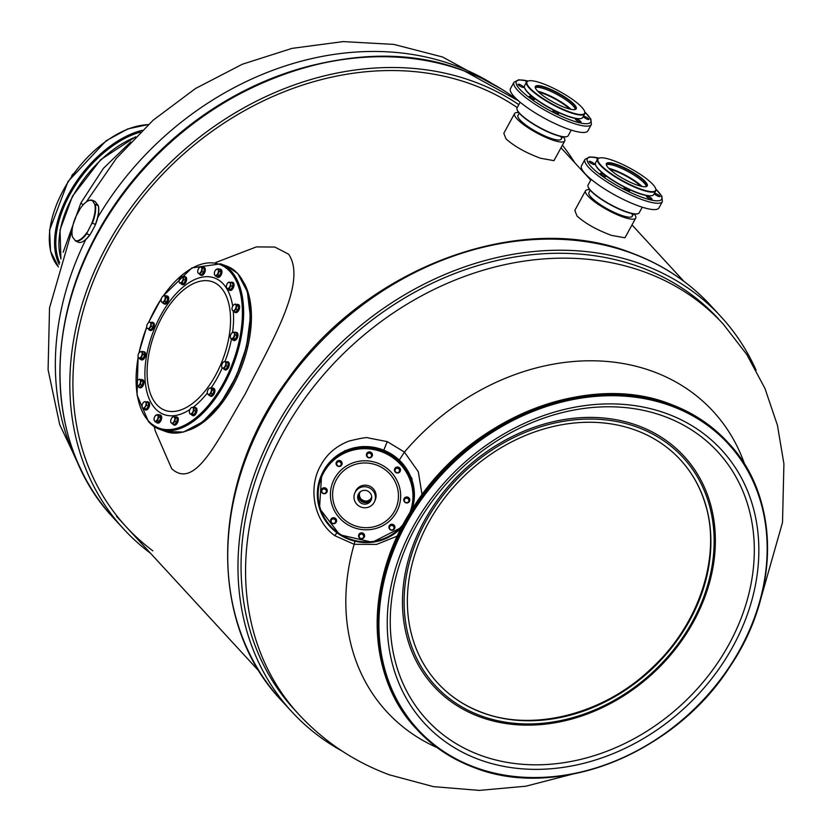 <?xml version="1.0" encoding="UTF-8"?>
<svg xmlns="http://www.w3.org/2000/svg" width="832" height="832" viewBox="0 0 832 832"><rect width="100%" height="100%" fill="white"/><g stroke="black" fill="none" stroke-linecap="round" stroke-linejoin="round"><path stroke-width="1.25" d="M637.738 427.346A168.397 137.509 137.4 0 0 443.529 494.634A168.397 137.509 137.4 0 0 435.219 685.547A168.397 137.509 137.4 0 0 480.532 715.676A168.397 137.509 -42.6 0 0 674.731 648.388A168.397 137.509 -42.6 0 0 683.041 457.475A168.397 137.509 -42.6 0 0 637.738 427.346M437.809 683.155A164.871 134.638 137.4 0 1 445.952 496.246A164.871 134.638 137.4 0 1 636.085 430.362A164.871 134.638 -42.6 0 1 680.451 459.867A164.871 134.638 -42.6 0 1 672.308 646.776A164.871 134.638 -42.6 0 1 482.175 712.66A164.871 134.638 137.4 0 1 437.809 683.155C449.821 696.145 464.433 705.869 481.655 712.306C532.563 732.254 603.606 714.314 650.801 669.011C699.254 625.04 721.843 555.589 705.193 503.682C700.118 486.928 691.87 472.316 680.451 459.867M422.053 494.718L418.309 471.754L404.425 452.098A221.78 181.095 137.4 0 1 653.474 371.686A221.78 181.095 -42.6 0 1 744.734 464.485M414.076 500.386L411.902 478.379L399.318 460.023L404.425 452.098L387.265 441.615L368.118 437.902C367.494 437.081 361.213 438.1 349.284 440.981C336.461 445.869 327.018 453.887 320.954 465.046C308.162 486.377 312.894 519.979 334.776 535.673L354.151 544.305A221.78 181.095 137.4 0 0 437.081 747.604M354.151 544.305L354.962 541.237L354.151 544.305L376.605 544.398L397.405 536.068M399.318 460.023L383.843 450.039L363.636 446.545L345.02 450.622L330.013 461.822M540.53 158.246C525.876 152.828 514.384 146.38 506.043 138.923L503.807 133.307L514.55 113.599A28.569 6.334 28.6 0 0 525.023 125.653A28.569 6.334 28.6 0 0 550.805 139.412A28.569 6.334 -151.4 0 0 564.72 140.951L553.977 160.649L540.53 158.246M611.52 235.394C596.877 229.965 585.374 223.527 577.034 216.06L574.808 210.434L585.541 190.757A28.569 6.334 28.6 0 0 596.014 202.81A28.569 6.334 28.6 0 0 621.785 216.559A28.569 6.334 -151.4 0 0 635.7 218.109L624.967 237.786L611.52 235.394M154.263 426.65L155.23 430.862L171.673 468.655C194.938 490.09 216.975 441.636 245.201 394.014C269.662 344.958 308.038 282.672 288.61 254.176L274.82 247.052L256.35 246.906L215.686 262.538M244.026 282.922A86.05 45.854 110.4 0 1 242.018 365.82A86.05 45.854 110.4 0 1 189.446 429.957M294.393 709.592A288.309 235.425 137.4 0 1 294.299 709.498A288.309 235.425 137.4 0 1 308.537 382.647A288.309 235.425 137.4 0 1 641.025 267.446A288.309 235.425 -42.6 0 1 718.598 319.03M710.819 305.635C689.083 282.142 662.719 264.607 631.727 253.032C521.591 209.342 366.798 266.583 287.643 379.558C210.236 483.059 207.21 623.012 281.59 700.638A291.658 238.16 137.4 0 1 295.994 369.99A291.658 238.16 137.4 0 1 632.341 253.448A291.658 238.16 -42.6 0 1 710.819 305.635L721.063 316.763A291.658 238.16 -42.6 0 0 642.585 264.576A291.658 238.16 137.4 0 0 306.238 381.118A291.658 238.16 137.4 0 0 291.834 711.766A291.658 238.16 137.4 0 0 342.222 751.13M721.063 316.763A291.658 238.16 -42.6 0 1 756.111 370.24M374.556 501.54L375.232 500.001A10.754 10.483 -156.5 0 0 369.97 486.283A10.754 10.483 -156.5 0 0 355.503 491.41L354.838 492.95A10.754 10.483 -156.5 0 0 360.09 506.667A10.754 10.483 -156.5 0 0 374.161 502.351A10.754 10.483 23.5 0 0 369.304 487.822A10.754 10.483 23.5 0 0 355.233 492.138A10.754 10.483 -156.5 0 0 354.838 492.95M409.386 501.457A2.995 2.922 23.5 0 1 404.82 502.237A2.995 2.922 23.5 0 1 408.034 497.411A2.995 2.922 23.5 0 1 409.386 501.457M404.03 498.774A2.995 2.922 23.5 0 1 408.096 497.286A2.995 2.922 23.5 0 1 409.531 501.166M400.296 469.258A2.995 2.922 23.5 0 1 397.28 472.992A2.995 2.922 23.5 0 1 394.69 468.874A2.995 2.922 23.5 0 1 400.296 469.258M394.722 468.811A2.995 2.922 23.5 0 1 400.348 469.134A2.995 2.922 23.5 0 1 400.213 471.203M368.638 457.777A2.995 2.922 23.5 0 1 366.662 453.752A2.995 2.922 23.5 0 1 370.812 452.39A2.995 2.922 23.5 0 1 368.711 457.787M366.694 453.69A2.995 2.922 23.5 0 1 370.864 452.254A2.995 2.922 23.5 0 1 372.185 456.082M337.698 466.149L340.34 466.097L340.922 465.046L341.713 463.507L340.319 461.282L337.688 461.334L336.45 463.59L337.698 466.149A2.995 2.922 23.5 0 1 338.208 460.73A2.995 2.922 23.5 0 1 341.827 464.745A2.995 2.922 23.5 0 1 337.75 466.149M336.367 462.29A2.995 2.922 23.5 0 1 341.359 461.49A2.995 2.922 23.5 0 1 341.858 464.682M321.589 489.393A2.995 2.922 23.5 0 1 325.51 488.197A2.995 2.922 23.5 0 1 326.862 492.242A2.995 2.922 23.5 0 1 322.286 493.022A2.995 2.922 23.5 0 1 321.589 489.393M321.506 489.559A2.995 2.922 23.5 0 1 325.562 488.062A2.995 2.922 23.5 0 1 326.997 491.951M330.678 521.602A2.995 2.922 23.5 0 1 333.694 517.868A2.995 2.922 23.5 0 1 336.284 521.986A2.995 2.922 23.5 0 1 330.678 521.602M330.814 519.532A2.995 2.922 23.5 0 1 336.45 519.854A2.995 2.922 23.5 0 1 336.315 521.924M360.797 538.73A2.995 2.922 23.5 0 1 358.81 534.706A2.995 2.922 23.5 0 1 362.96 533.343A2.995 2.922 23.5 0 1 360.87 538.741M358.842 534.643A2.995 2.922 23.5 0 1 363.022 533.208A2.995 2.922 23.5 0 1 364.343 537.035M390.478 529.87A2.995 2.922 23.5 0 1 391.019 524.493A2.995 2.922 23.5 0 1 394.638 528.507A2.995 2.922 23.5 0 1 390.562 529.911M389.168 526.053A2.995 2.922 23.5 0 1 394.16 525.252A2.995 2.922 23.5 0 1 394.67 528.445M399.62 471.661L399.672 468.738L397.342 467.48L395.106 468.811L395.065 471.734L397.384 472.992L399.62 471.661L399.526 469.071L397.197 467.813L394.961 469.144M398.476 472.399A2.288 2.236 -156.5 0 0 398.33 468.51A2.288 2.236 -156.5 0 0 394.982 470.517A2.288 2.236 -156.5 0 0 398.476 472.399M371.197 457.09L371.925 454.241L370.001 452.442L367.484 453.149L366.746 455.998L368.67 457.798L371.197 457.09L371.779 454.574L369.855 452.774L367.338 453.492M371.457 455.905A2.288 2.236 -156.5 0 0 368.566 453.201A2.288 2.236 -156.5 0 0 367.682 456.976A2.288 2.236 -156.5 0 0 371.457 455.905M340.319 461.282L337.542 461.666L336.305 463.923M341.567 463.84L340.174 461.614M340.839 462.8A2.288 2.236 -156.5 0 0 336.887 462.873A2.288 2.236 -156.5 0 0 338.988 466.201A2.288 2.236 -156.5 0 0 340.839 462.8M326.643 491.785L326.019 488.956L323.45 488.332L321.506 490.526L322.286 493.012L324.854 493.646L326.643 491.785L325.874 489.289L323.305 488.665L321.506 490.526M324.553 489.05A2.288 2.236 -156.5 0 0 321.859 491.847A2.288 2.236 -156.5 0 0 325.718 492.783A2.288 2.236 -156.5 0 0 324.553 489.05M335.712 522.382L335.764 519.459L333.434 518.201L331.209 519.532L331.157 522.454L333.486 523.713L335.712 522.382L335.618 519.792L333.289 518.534L331.063 519.875M332.145 519.272A2.288 2.236 -156.5 0 0 332.29 523.162A2.288 2.236 -156.5 0 0 335.639 521.154A2.288 2.236 -156.5 0 0 332.145 519.272M363.345 538.044L364.083 535.194L362.149 533.395L359.632 534.102L358.904 536.952L360.828 538.751L363.345 538.044L363.938 535.527L362.003 533.728L359.486 534.446M359.164 535.766A2.288 2.236 -156.5 0 0 362.055 538.47A2.288 2.236 -156.5 0 0 362.939 534.695A2.288 2.236 -156.5 0 0 359.164 535.766M394.378 527.602L393.12 525.044L390.489 525.086L389.116 527.686L390.51 529.911L393.141 529.859L394.378 527.602L392.974 525.377L390.343 525.429L389.116 527.686M389.782 528.871A2.288 2.236 -156.5 0 0 393.734 528.809A2.288 2.236 -156.5 0 0 391.633 525.47A2.288 2.236 -156.5 0 0 389.782 528.871M409.178 500.999L408.543 498.181L405.974 497.546L404.04 499.751L404.81 502.237L407.378 502.861L409.178 500.999L408.398 498.514L405.829 497.89L404.04 499.751M406.068 502.622A2.288 2.236 -156.5 0 0 408.751 499.824A2.288 2.236 -156.5 0 0 404.903 498.888A2.288 2.236 -156.5 0 0 406.068 502.622M364.374 500.802A8.819 8.59 23.5 0 1 362.305 499.907M371.374 497.765A6.344 6.188 23.5 0 1 359.767 492.71A6.344 6.188 23.5 0 1 360.537 491.608M370.906 500.594A7.051 6.874 -156.5 0 0 367.713 491.067A7.051 6.874 -156.5 0 0 358.228 494.426A7.051 6.874 -156.5 0 0 361.67 503.422A7.051 6.874 -156.5 0 0 370.906 500.594M371.654 496.444A6.344 6.188 23.5 0 1 362.648 501.27A6.344 6.188 23.5 0 1 359.778 492.69M358.613 493.678A7.051 6.874 -156.5 0 0 371.446 499.273M590.242 190.247L588.942 192.608A24.69 5.481 28.6 0 0 597.99 203.029A24.69 5.481 28.6 0 0 620.266 214.916A24.69 5.481 28.6 0 0 632.299 216.247A24.69 5.481 28.6 0 0 631.654 213.522M634.244 213.959A28.569 6.334 -151.4 0 1 635.7 218.109M589.815 189.738A28.569 6.334 28.6 0 0 585.541 190.757M519.23 113.131L517.962 115.461A24.69 5.481 28.6 0 0 527.01 125.882A24.69 5.481 28.6 0 0 549.286 137.758A24.69 5.481 28.6 0 0 561.309 139.09A24.69 5.481 28.6 0 0 560.706 136.427M563.295 136.854A28.569 6.334 -151.4 0 1 564.72 140.951M518.762 112.57A28.569 6.334 28.6 0 0 514.55 113.599M194.064 407.566A4.233 2.257 110.4 0 1 195.208 407.482A4.233 2.257 110.4 0 1 195.707 407.826A4.233 2.257 110.4 0 1 195.634 412.755A4.233 2.257 110.4 0 1 192.254 415.418A4.233 2.257 110.4 0 1 191.755 415.074A4.233 2.257 110.4 0 1 191.454 414.617M195.53 407.67A4.233 2.257 110.4 0 1 195.905 407.742A4.233 2.257 110.4 0 1 196.404 408.086A4.233 2.257 110.4 0 1 196.331 413.005A4.233 2.257 110.4 0 1 192.962 415.678A4.233 2.257 110.4 0 1 192.629 415.49M212.118 388.138A4.233 2.257 110.4 0 1 212.826 388.045A4.233 2.257 110.4 0 1 213.106 388.107A4.233 2.257 110.4 0 1 213.834 392.61A4.233 2.257 110.4 0 1 210.444 396.115A4.233 2.257 110.4 0 1 210.163 396.042A4.233 2.257 110.4 0 1 209.425 395.387M213.522 388.305A4.233 2.257 110.4 0 1 213.803 388.367A4.233 2.257 110.4 0 1 214.531 392.87A4.233 2.257 110.4 0 1 211.141 396.375A4.233 2.257 110.4 0 1 210.86 396.302A4.233 2.257 110.4 0 1 210.6 396.178M225.93 362.045A4.233 2.257 110.4 0 1 226.252 361.858A4.233 2.257 110.4 0 1 227.49 361.722A4.233 2.257 110.4 0 1 228.446 365.425A4.233 2.257 110.4 0 1 225.794 369.522A4.233 2.257 110.4 0 1 224.546 369.658A4.233 2.257 110.4 0 1 223.569 368.389M227.822 361.91A4.233 2.257 110.4 0 1 228.197 361.982A4.233 2.257 110.4 0 1 229.143 365.685A4.233 2.257 110.4 0 1 226.491 369.782A4.233 2.257 110.4 0 1 225.243 369.918A4.233 2.257 110.4 0 1 224.921 369.73M235.186 332.363A4.233 2.257 110.4 0 1 236.174 332.332A4.233 2.257 110.4 0 1 237.245 335.254A4.233 2.257 110.4 0 1 235.477 339.352A4.233 2.257 110.4 0 1 233.23 340.267A4.233 2.257 110.4 0 1 232.492 339.602M236.506 332.519A4.233 2.257 110.4 0 1 236.87 332.592A4.233 2.257 110.4 0 1 237.952 335.514A4.233 2.257 110.4 0 1 236.174 339.612A4.233 2.257 110.4 0 1 233.927 340.527A4.233 2.257 110.4 0 1 233.594 340.34M236.704 304.491A4.233 2.257 110.4 0 1 237.827 304.418A4.233 2.257 110.4 0 1 238.014 310.18A4.233 2.257 110.4 0 1 234.884 312.354A4.233 2.257 110.4 0 1 234.083 311.563M238.16 304.606A4.233 2.257 110.4 0 1 238.524 304.678A4.233 2.257 110.4 0 1 238.711 310.44A4.233 2.257 110.4 0 1 235.581 312.614A4.233 2.257 110.4 0 1 235.258 312.426M230.87 282.402A4.233 2.257 110.4 0 1 232.201 282.225A4.233 2.257 110.4 0 1 233.012 286.468A4.233 2.257 110.4 0 1 229.258 290.16A4.233 2.257 110.4 0 1 228.363 289.151M232.534 282.412A4.233 2.257 110.4 0 1 232.898 282.485A4.233 2.257 110.4 0 1 233.719 286.728A4.233 2.257 110.4 0 1 229.954 290.42A4.233 2.257 110.4 0 1 229.632 290.233M219.211 269.142A4.233 2.257 110.4 0 1 220.158 269.131A4.233 2.257 110.4 0 1 221.25 271.804A4.233 2.257 110.4 0 1 217.214 277.066A4.233 2.257 110.4 0 1 216.507 276.442M220.48 269.318A4.233 2.257 110.4 0 1 220.854 269.391A4.233 2.257 110.4 0 1 221.946 272.064A4.233 2.257 110.4 0 1 217.911 277.326A4.233 2.257 110.4 0 1 217.578 277.139M202.197 267.311A4.233 2.257 110.4 0 1 203.518 267.134A4.233 2.257 110.4 0 1 204.506 268.445A4.233 2.257 110.4 0 1 203.57 273.125A4.233 2.257 110.4 0 1 200.574 275.07A4.233 2.257 110.4 0 1 199.68 274.071M203.85 267.322A4.233 2.257 110.4 0 1 204.214 267.394A4.233 2.257 110.4 0 1 205.202 268.705A4.233 2.257 110.4 0 1 204.266 273.385A4.233 2.257 110.4 0 1 201.271 275.33A4.233 2.257 110.4 0 1 200.938 275.142M183.695 276.619A4.233 2.257 110.4 0 1 184.829 276.536A4.233 2.257 110.4 0 1 185.328 276.879A4.233 2.257 110.4 0 1 185.255 281.809A4.233 2.257 110.4 0 1 181.886 284.471A4.233 2.257 110.4 0 1 181.376 284.128A4.233 2.257 110.4 0 1 181.074 283.67M185.151 276.723A4.233 2.257 110.4 0 1 185.526 276.796A4.233 2.257 110.4 0 1 186.025 277.139A4.233 2.257 110.4 0 1 185.952 282.069A4.233 2.257 110.4 0 1 182.582 284.731A4.233 2.257 110.4 0 1 182.25 284.544M165.932 295.932A4.233 2.257 110.4 0 1 166.639 295.838A4.233 2.257 110.4 0 1 166.92 295.901A4.233 2.257 110.4 0 1 167.658 300.404A4.233 2.257 110.4 0 1 164.258 303.909A4.233 2.257 110.4 0 1 163.977 303.836A4.233 2.257 110.4 0 1 163.249 303.181M167.346 296.098A4.233 2.257 110.4 0 1 167.627 296.161A4.233 2.257 110.4 0 1 168.355 300.664A4.233 2.257 110.4 0 1 164.954 304.169A4.233 2.257 110.4 0 1 164.674 304.096A4.233 2.257 110.4 0 1 164.424 303.971M150.966 322.618A4.233 2.257 110.4 0 1 151.289 322.431A4.233 2.257 110.4 0 1 152.537 322.296A4.233 2.257 110.4 0 1 153.483 325.998A4.233 2.257 110.4 0 1 150.831 330.096A4.233 2.257 110.4 0 1 149.594 330.231A4.233 2.257 110.4 0 1 148.616 328.962M152.87 322.483A4.233 2.257 110.4 0 1 153.234 322.556A4.233 2.257 110.4 0 1 154.18 326.258A4.233 2.257 110.4 0 1 151.538 330.356A4.233 2.257 110.4 0 1 150.29 330.491A4.233 2.257 110.4 0 1 149.958 330.304M142.865 351.707A4.233 2.257 110.4 0 1 143.853 351.686A4.233 2.257 110.4 0 1 144.924 354.609A4.233 2.257 110.4 0 1 143.156 358.696A4.233 2.257 110.4 0 1 140.91 359.622A4.233 2.257 110.4 0 1 140.171 358.946M144.186 351.863A4.233 2.257 110.4 0 1 144.55 351.946A4.233 2.257 110.4 0 1 145.631 354.869A4.233 2.257 110.4 0 1 143.853 358.956A4.233 2.257 110.4 0 1 141.606 359.882A4.233 2.257 110.4 0 1 141.284 359.694M141.076 379.673A4.233 2.257 110.4 0 1 142.199 379.6A4.233 2.257 110.4 0 1 142.386 385.362A4.233 2.257 110.4 0 1 139.256 387.535A4.233 2.257 110.4 0 1 138.455 386.745M142.532 379.787A4.233 2.257 110.4 0 1 142.896 379.86A4.233 2.257 110.4 0 1 143.083 385.622A4.233 2.257 110.4 0 1 139.953 387.795A4.233 2.257 110.4 0 1 139.63 387.608M148.46 406.016L146.578 405.319L146.474 401.97L145.007 401.69A3.38 1.799 -69.6 0 0 143.905 402.054A3.38 1.799 -69.6 0 0 142.958 403.114A3.38 1.799 -69.6 0 0 142.002 406.328L142.47 408.158L146.453 409.105L148.46 406.016L148.356 402.667L146.474 401.97A4.233 2.257 110.4 0 1 147.826 401.794A4.233 2.257 110.4 0 1 148.637 406.037A4.233 2.257 110.4 0 1 144.882 409.729A4.233 2.257 110.4 0 1 143.988 408.72M148.158 401.981A4.233 2.257 110.4 0 1 148.522 402.054A4.233 2.257 110.4 0 1 149.334 406.297A4.233 2.257 110.4 0 1 145.579 409.989A4.233 2.257 110.4 0 1 145.246 409.802M158.933 414.898A4.233 2.257 110.4 0 1 159.869 414.887A4.233 2.257 110.4 0 1 160.971 417.56A4.233 2.257 110.4 0 1 156.926 422.822A4.233 2.257 110.4 0 1 156.218 422.198M160.202 415.074A4.233 2.257 110.4 0 1 160.576 415.147A4.233 2.257 110.4 0 1 161.668 417.82A4.233 2.257 110.4 0 1 157.633 423.082A4.233 2.257 110.4 0 1 157.3 422.895M175.188 417.061A4.233 2.257 110.4 0 1 176.509 416.884A4.233 2.257 110.4 0 1 177.497 418.194A4.233 2.257 110.4 0 1 176.561 422.874A4.233 2.257 110.4 0 1 173.566 424.819A4.233 2.257 110.4 0 1 172.671 423.821M176.842 417.071A4.233 2.257 110.4 0 1 177.206 417.144A4.233 2.257 110.4 0 1 178.194 418.454A4.233 2.257 110.4 0 1 177.258 423.134A4.233 2.257 110.4 0 1 174.262 425.079A4.233 2.257 110.4 0 1 173.94 424.892M190.029 414.086L194.137 414.554L195.957 411.216L195.551 408.106L192.14 407.378A3.38 1.799 -69.6 0 0 191.287 407.742A3.38 1.799 -69.6 0 0 190.112 409.167A3.38 1.799 -69.6 0 0 189.415 412.381L190.029 414.086L192.265 413.847L194.074 410.519L193.669 407.41M189.415 412.381A3.38 1.799 -69.6 0 0 189.467 412.662L189.467 412.682A3.38 1.799 -69.6 0 0 190.736 413.816A3.38 1.799 -69.6 0 0 192.754 412.027A3.38 1.799 -69.6 0 0 193.461 408.814A3.38 1.799 -69.6 0 0 192.14 407.378M195.957 411.216L194.074 410.519M194.137 414.554L192.265 413.847M208.655 395.096L210.538 395.793L212.909 394.15L214.001 390.437L212.732 388.367L210.85 387.66L209.186 388.378A3.38 1.799 -69.6 0 0 207.522 391.009A3.38 1.799 -69.6 0 0 207.366 393.286A3.38 1.799 -69.6 0 0 207.605 393.9L208.655 395.096L211.026 393.453L212.118 389.74L210.85 387.66M207.605 393.9L207.386 393.016L207.605 393.9A3.38 1.799 -69.6 0 0 209.425 394.118A3.38 1.799 -69.6 0 0 211.162 391.446A3.38 1.799 -69.6 0 0 211.068 388.554A3.38 1.799 -69.6 0 0 209.248 388.326A3.38 1.799 -69.6 0 0 209.186 388.378L209.186 388.378M214.001 390.437L212.118 389.74M212.909 394.15L211.026 393.453M221.77 366.985L221.988 367.786L225.815 369.221L227.958 366.423L228.176 362.898L224.349 361.462L223.652 361.941M228.176 362.898L224.349 361.462M227.958 366.423L226.086 365.726L226.294 362.201M223.933 368.524L226.086 365.726M222.55 368.004A3.38 1.799 -69.6 0 0 224.588 366.974A3.38 1.799 -69.6 0 0 225.774 363.813A3.38 1.799 -69.6 0 0 224.91 361.681A3.38 1.799 -69.6 0 0 223.579 361.982A3.38 1.799 -69.6 0 0 222.862 362.71A3.38 1.799 -69.6 0 0 221.676 365.872A3.38 1.799 -69.6 0 0 221.749 366.902A3.38 1.799 -69.6 0 0 222.55 368.004M231.213 339.123L233.095 339.82L235.414 339.102L237.016 335.587L236.309 332.779L234.426 332.082L232.107 332.8L232.856 332.28A3.38 1.799 -69.6 0 0 232.253 332.602A3.38 1.799 -69.6 0 0 230.89 334.402A3.38 1.799 -69.6 0 0 230.433 337.511L231.213 339.123L233.532 338.406L235.134 334.89L234.426 332.082M235.414 339.102L233.532 338.406M230.422 337.47L230.433 337.511A3.38 1.799 -69.6 0 0 230.443 337.574A3.38 1.799 -69.6 0 0 231.962 338.614A3.38 1.799 -69.6 0 0 233.917 336.492A3.38 1.799 -69.6 0 0 234.364 333.33A3.38 1.799 -69.6 0 0 232.856 332.28M237.016 335.587L235.134 334.89M233.667 311.407L235.539 312.104L237.879 310.034L238.69 306.322L235.29 303.971L233.709 304.845A3.38 1.799 -69.6 0 0 232.128 307.736A3.38 1.799 -69.6 0 0 232.086 309.598A3.38 1.799 -69.6 0 0 232.482 310.419L233.667 311.407L235.997 309.338L236.808 305.625L235.29 303.971M237.879 310.034L235.997 309.338M232.482 310.419L232.138 309.743L232.482 310.419A3.38 1.799 -69.6 0 0 234.416 310.222A3.38 1.799 -69.6 0 0 235.997 307.33A3.38 1.799 -69.6 0 0 235.633 304.647A3.38 1.799 -69.6 0 0 233.917 304.678A3.38 1.799 -69.6 0 0 233.709 304.845M238.69 306.322L236.808 305.625M232.835 286.447L230.953 285.75L230.485 283.92A3.38 1.799 -69.6 0 0 229.382 282.121A3.38 1.799 -69.6 0 0 228.29 282.485A3.38 1.799 -69.6 0 0 227.334 283.546A3.38 1.799 -69.6 0 0 226.387 286.759L226.845 288.59L230.828 289.536L232.835 286.447L232.731 283.098L228.415 282.402M230.828 289.536L228.956 288.839L230.953 285.75M226.845 288.59L228.956 288.839M226.47 287.446L226.46 287.404A3.38 1.799 -69.6 0 0 227.49 288.558A3.38 1.799 -69.6 0 0 229.538 287.134A3.38 1.799 -69.6 0 0 230.485 283.92L230.849 282.402M226.387 286.759A3.38 1.799 -69.6 0 0 226.46 287.404M215.436 276.047L217.318 276.754L219.679 275.558L221.042 271.908L220.043 269.443L218.161 268.746L215.8 269.942L216.57 269.194A3.38 1.799 -69.6 0 0 216.237 269.391A3.38 1.799 -69.6 0 0 214.708 271.606A3.38 1.799 -69.6 0 0 214.417 274.31A3.38 1.799 -69.6 0 0 214.521 274.664L215.436 276.047L217.807 274.862L219.17 271.211L218.161 268.746M219.679 275.558L217.807 274.862M221.042 271.908L219.17 271.211M214.521 274.664L214.438 273.593L214.521 274.664A3.38 1.799 -69.6 0 0 216.206 275.309A3.38 1.799 -69.6 0 0 218.067 272.886A3.38 1.799 -69.6 0 0 218.254 269.828A3.38 1.799 -69.6 0 0 216.57 269.194M199.649 274.061L201.531 274.758L203.798 272.303L204.308 268.653L200.678 266.75L199.139 267.821A3.38 1.799 -69.6 0 0 197.746 270.868A3.38 1.799 -69.6 0 0 197.777 272.314A3.38 1.799 -69.6 0 0 198.359 273.302L199.649 274.061L201.916 271.606L202.426 267.956L200.678 266.75M203.798 272.303L201.916 271.606M204.308 268.653L202.426 267.956M197.818 272.47L198.359 273.302A3.38 1.799 -69.6 0 0 200.366 272.678A3.38 1.799 -69.6 0 0 201.76 269.63A3.38 1.799 -69.6 0 0 201.146 267.197A3.38 1.799 -69.6 0 0 199.607 267.394A3.38 1.799 -69.6 0 0 199.139 267.821M179.65 283.14L183.768 283.608L185.578 280.27L185.172 277.17L181.761 276.432A3.38 1.799 -69.6 0 0 180.908 276.796A3.38 1.799 -69.6 0 0 179.743 278.221A3.38 1.799 -69.6 0 0 179.036 281.434L179.65 283.14L181.886 282.911L183.706 279.573L183.29 276.474M185.578 280.27L183.706 279.573M183.768 283.608L181.886 282.911M179.036 281.434A3.38 1.799 -69.6 0 0 179.088 281.715L179.088 281.736A3.38 1.799 -69.6 0 0 180.357 282.87A3.38 1.799 -69.6 0 0 182.374 281.091A3.38 1.799 -69.6 0 0 183.082 277.867A3.38 1.799 -69.6 0 0 181.761 276.432M162.469 302.89L164.351 303.586L166.722 301.954L167.825 298.23L166.546 296.161L164.663 295.464L162.999 296.171A3.38 1.799 -69.6 0 0 161.335 298.802A3.38 1.799 -69.6 0 0 161.179 301.09A3.38 1.799 -69.6 0 0 161.418 301.704L162.469 302.89L164.84 301.257L165.942 297.534L164.663 295.464M167.825 298.23L165.942 297.534M166.722 301.954L164.84 301.257M161.418 301.704L161.2 300.82L161.418 301.704A3.38 1.799 -69.6 0 0 163.249 301.922A3.38 1.799 -69.6 0 0 164.975 299.239A3.38 1.799 -69.6 0 0 164.892 296.348A3.38 1.799 -69.6 0 0 163.072 296.13A3.38 1.799 -69.6 0 0 163.01 296.171L163.01 296.171M146.817 327.558L147.035 328.359L150.852 329.794L153.005 326.997L153.213 323.471L149.396 322.036L148.689 322.504M153.213 323.471L149.396 322.036M153.005 326.997L151.122 326.3L151.33 322.774M148.97 329.098L151.122 326.3M149.947 322.244A3.38 1.799 -69.6 0 0 148.616 322.556A3.38 1.799 -69.6 0 0 147.898 323.274A3.38 1.799 -69.6 0 0 146.723 326.435A3.38 1.799 -69.6 0 0 146.796 327.475A3.38 1.799 -69.6 0 0 147.586 328.567A3.38 1.799 -69.6 0 0 149.635 327.538A3.38 1.799 -69.6 0 0 150.821 324.376A3.38 1.799 -69.6 0 0 149.947 322.244M138.902 358.478L140.774 359.174L143.094 358.457L144.695 354.931L143.988 352.123L142.106 351.426L139.786 352.144L140.535 351.634A3.38 1.799 -69.6 0 0 139.942 351.946A3.38 1.799 -69.6 0 0 138.57 353.756A3.38 1.799 -69.6 0 0 138.112 356.866L138.902 358.478L141.211 357.76L142.813 354.234L142.106 351.426M144.695 354.931L142.813 354.234M143.094 358.457L141.211 357.76M148.782 421.98A88.171 46.987 110.4 0 0 159.266 429.156L165.693 431.538A88.171 46.987 110.4 0 0 235.976 376.022A88.171 46.987 110.4 0 0 237.526 273.406A88.171 46.987 -69.6 0 0 227.053 266.23L220.615 263.838A88.171 46.987 -69.6 0 1 231.098 271.014A88.171 46.987 110.4 0 1 229.538 373.63A88.171 46.987 110.4 0 1 159.266 429.156L148.554 421.814L137.051 395.013L138.112 356.866A3.38 1.799 -69.6 0 0 138.122 356.918A3.38 1.799 -69.6 0 0 139.641 357.968A3.38 1.799 -69.6 0 0 141.596 355.846A3.38 1.799 -69.6 0 0 142.043 352.674A3.38 1.799 -69.6 0 0 140.535 351.634M138.039 386.589L139.911 387.286L142.251 385.226L143.062 381.503L139.662 379.153L138.081 380.026A3.38 1.799 -69.6 0 0 136.5 382.918A3.38 1.799 -69.6 0 0 136.458 384.779A3.38 1.799 -69.6 0 0 136.854 385.601L138.039 386.589L140.369 384.53L141.18 380.806L139.662 379.153M136.854 385.601L136.51 384.935L136.854 385.601A3.38 1.799 -69.6 0 0 138.788 385.403A3.38 1.799 -69.6 0 0 140.369 382.512A3.38 1.799 -69.6 0 0 140.005 379.829A3.38 1.799 -69.6 0 0 138.289 379.86L138.258 379.881A3.38 1.799 -69.6 0 0 138.081 380.026M143.062 381.503L141.18 380.806M142.251 385.226L140.369 384.53M146.453 409.105L144.57 408.408L145.163 406.713A3.38 1.799 -69.6 0 0 146.11 403.489A3.38 1.799 -69.6 0 0 145.007 401.69L144.04 401.97M142.47 408.158L143.104 408.127A3.38 1.799 -69.6 0 0 145.163 406.713L146.578 405.319M142.002 406.328A3.38 1.799 -69.6 0 0 142.085 406.973A3.38 1.799 -69.6 0 0 143.104 408.127L144.57 408.408M155.158 421.803L157.04 422.5L159.401 421.314L160.763 417.664L159.765 415.199L157.882 414.502L155.522 415.688L156.291 414.95A3.38 1.799 -69.6 0 0 155.958 415.147A3.38 1.799 -69.6 0 0 154.43 417.362A3.38 1.799 -69.6 0 0 154.128 420.066A3.38 1.799 -69.6 0 0 154.242 420.42L155.158 421.803L157.518 420.618L158.881 416.967L157.882 414.502M160.763 417.664L158.881 416.967M159.401 421.314L157.518 420.618M154.242 420.42L154.159 419.338L154.242 420.42A3.38 1.799 -69.6 0 0 155.927 421.054A3.38 1.799 -69.6 0 0 157.789 418.642A3.38 1.799 -69.6 0 0 157.966 415.584A3.38 1.799 -69.6 0 0 156.291 414.95M172.64 423.81L174.522 424.507L176.79 422.053L177.299 418.402L173.67 416.499L172.13 417.57A3.38 1.799 -69.6 0 0 170.737 420.618A3.38 1.799 -69.6 0 0 170.768 422.063A3.38 1.799 -69.6 0 0 171.35 423.051L172.64 423.81L174.907 421.356L175.417 417.706L173.67 416.499M170.81 422.209L171.35 423.051A3.38 1.799 -69.6 0 0 173.358 422.427A3.38 1.799 -69.6 0 0 174.751 419.38A3.38 1.799 -69.6 0 0 174.138 416.946A3.38 1.799 -69.6 0 0 172.598 417.144A3.38 1.799 -69.6 0 0 172.13 417.57M177.299 418.402L175.417 417.706M176.79 422.053L174.907 421.356M152.849 550.836A288.309 235.425 -42.6 0 1 126.152 526.77A288.309 235.425 -42.6 0 1 140.379 199.93A288.309 235.425 -42.6 0 1 472.867 84.718A288.309 235.425 -42.6 0 1 517.223 107.588M518.586 100.89A291.658 238.16 -42.6 0 0 464.506 71.063A291.658 238.16 137.4 0 0 128.159 187.616A291.658 238.16 137.4 0 0 113.755 518.253L123.687 529.038A291.658 238.16 137.4 0 1 138.081 198.401A291.658 238.16 137.4 0 1 474.427 81.848A291.658 238.16 -42.6 0 1 518.825 104.666M562.411 145.184A291.658 238.16 -42.6 0 1 574.818 162.791M123.687 529.038A291.658 238.16 137.4 0 0 150.519 553.259M63.18 252.221L80.912 202.883L103.449 168.303L130.738 141.939M94.973 225.763L95.326 224.422L92.352 223.163L91.395 224.245A21.684 8.642 -67.1 0 0 94.692 204.131L92.102 200.221L95.077 201.479L98.27 205.639A21.684 8.642 -67.1 0 1 94.973 225.763L90.542 233.938A21.684 8.642 -67.1 0 1 83.013 241.498L82.649 241.686A22.038 8.788 -67.1 0 0 89.586 235.019L90.542 233.938M94.692 204.131L98.27 205.639M95.326 224.422A22.038 8.788 -67.1 0 0 98.342 206.034M91.395 224.245L86.611 233.761L89.586 235.019M92.175 200.616A21.684 8.642 -67.1 0 0 87.734 201.074A21.684 8.642 -67.1 0 0 80.205 208.645L75.774 216.809A21.684 8.642 -67.1 0 0 72.478 236.933L75.67 241.093L78.645 242.351A22.038 8.788 -67.1 0 0 82.649 241.686M92.102 200.221A22.038 8.788 -67.1 0 0 88.098 200.886A22.038 8.788 -67.1 0 0 87.911 200.98M74.994 240.448A21.684 8.642 -67.1 0 0 86.965 232.419M92.352 223.163A22.038 8.788 -67.1 0 0 95.358 204.776M75.67 241.093A22.038 8.788 -67.1 0 0 86.611 233.761M71.635 176.207L73.684 173.524M71.75 175.916A3.38 1.924 -52.3 0 1 73.143 173.95M609.742 169.281A22.568 5.013 -151.4 0 1 640.64 186.129M642.002 186.441A24.69 5.481 28.6 0 0 608.743 168.303M538.762 92.206A22.568 5.013 -151.4 0 1 569.587 109.002M570.95 109.314A24.69 5.481 28.6 0 0 537.763 91.229M588.141 186.846A28.746 6.375 28.6 0 0 588.203 187.065A28.746 6.375 28.6 0 0 624.832 211.453A28.746 6.375 28.6 0 0 637.354 213.866A28.746 6.375 28.6 0 0 637.572 213.803M591.157 179.338L588.099 184.964A29.099 6.458 28.6 0 0 588.058 186.618A29.099 6.458 28.6 0 0 625.144 211.297A29.099 6.458 28.6 0 0 637.811 213.741A29.099 6.458 28.6 0 0 639.184 212.815L642.252 207.189M595.608 164.913A32.802 7.28 28.6 0 0 595.67 165.131A32.802 7.28 28.6 0 0 637.468 192.951A32.802 7.28 28.6 0 0 651.758 195.707A32.802 7.28 28.6 0 0 651.976 195.645M599.342 158.059A33.155 7.353 28.6 0 0 599.102 158.122A33.155 7.353 28.6 0 0 597.542 159.172L595.566 162.791A33.155 7.353 28.6 0 0 595.525 164.674A33.155 7.353 28.6 0 0 637.77 192.795A33.155 7.353 28.6 0 0 652.215 195.582A33.155 7.353 28.6 0 0 653.775 194.532L655.751 190.913A33.155 7.353 28.6 0 0 655.782 189.02A33.155 7.353 28.6 0 0 655.71 188.791M652.756 184.319A32.802 7.28 28.6 0 0 613.85 160.753A32.802 7.28 28.6 0 0 599.56 157.997A32.802 7.28 28.6 0 0 607.495 171.007A32.802 7.28 28.6 0 0 639.777 188.718A32.802 7.28 28.6 0 0 655.647 188.573A32.802 7.28 28.6 0 0 652.756 184.319M645.226 181.532A23.275 5.169 28.6 0 0 617.604 164.809A23.275 5.169 28.6 0 0 606.351 164.923A23.275 5.169 28.6 0 0 636.012 184.662A23.275 5.169 28.6 0 0 646.142 186.618A23.275 5.169 28.6 0 0 645.226 181.532M645.902 186.67A22.922 5.086 28.6 0 0 646.766 186.014A22.922 5.086 28.6 0 0 644.779 181.73A22.922 5.086 28.6 0 0 617.583 165.266A22.922 5.086 28.6 0 0 606.518 164.07A22.922 5.086 28.6 0 0 606.434 165.152M597.542 159.172A33.155 7.353 28.6 0 0 609.752 173.212A33.155 7.353 28.6 0 0 639.746 189.176A33.155 7.353 28.6 0 0 655.751 190.913M606.372 164.767A22.922 5.086 -151.4 0 1 616.928 166.473A22.922 5.086 28.6 0 1 646.256 186.514M650.125 197.392A3.172 0.707 -151.4 0 1 652.028 199.212A3.172 0.707 -151.4 0 1 648.346 197.995A3.172 0.707 -151.4 0 1 646.454 196.175A3.172 0.707 -151.4 0 1 650.125 197.392M629.325 190.341A3.172 0.707 -151.4 0 1 629.606 190.934A3.172 0.707 -151.4 0 1 627.297 190.445A3.172 0.707 -151.4 0 1 624.302 188.49A3.172 0.707 -151.4 0 1 624.031 187.897A3.172 0.707 -151.4 0 1 626.34 188.386A3.172 0.707 -151.4 0 1 629.325 190.341M605.706 176.623A3.172 0.707 -151.4 0 1 602.42 175.479A3.172 0.707 -151.4 0 1 600.257 173.493A3.172 0.707 -151.4 0 1 600.382 173.399A3.172 0.707 -151.4 0 1 603.658 174.554A3.172 0.707 -151.4 0 1 605.821 176.53A3.172 0.707 -151.4 0 1 605.706 176.623M593.091 164.278A3.172 0.707 -151.4 0 1 590.221 162.75A3.172 0.707 -151.4 0 1 589.046 161.408A3.172 0.707 -151.4 0 1 590.585 161.574A3.172 0.707 -151.4 0 1 593.455 163.103A3.172 0.707 -151.4 0 1 594.62 164.445A3.172 0.707 -151.4 0 1 593.091 164.278M597.386 159.442A3.172 0.707 -151.4 0 1 596.981 158.714A3.172 0.707 -151.4 0 1 597.927 158.694M655.918 193.648A3.172 0.707 -151.4 0 1 658.788 195.177A3.172 0.707 -151.4 0 1 659.963 196.518A3.172 0.707 -151.4 0 1 658.424 196.352A3.172 0.707 -151.4 0 1 655.554 194.823A3.172 0.707 -151.4 0 1 654.389 193.482A3.172 0.707 -151.4 0 1 655.918 193.648M599.154 158.101L589.701 156.894L584.979 159.37L581.516 165.714A44.086 9.776 -151.4 0 0 597.761 184.382A44.086 9.776 -151.4 0 0 637.645 205.608A44.086 9.776 28.6 0 0 658.934 207.917L662.386 201.573L661.898 196.238L655.772 188.968M517.13 109.741A28.746 6.375 28.6 0 0 517.202 109.959A28.746 6.375 28.6 0 0 553.8 134.326A28.746 6.375 28.6 0 0 566.342 136.75A28.746 6.375 28.6 0 0 566.561 136.687M520.156 102.232L517.088 107.848A29.099 6.458 28.6 0 0 517.057 109.512A29.099 6.458 28.6 0 0 554.102 134.17A29.099 6.458 28.6 0 0 566.8 136.635A29.099 6.458 28.6 0 0 568.173 135.71L571.241 130.083M524.597 87.797A32.802 7.28 28.6 0 0 524.659 88.015A32.802 7.28 28.6 0 0 566.426 115.825A32.802 7.28 28.6 0 0 580.746 118.591A32.802 7.28 28.6 0 0 580.965 118.529M528.33 80.954A33.155 7.353 28.6 0 0 528.091 81.006A33.155 7.353 28.6 0 0 526.531 82.056L524.555 85.686A33.155 7.353 28.6 0 0 524.514 87.568A33.155 7.353 28.6 0 0 566.727 115.669A33.155 7.353 28.6 0 0 581.204 118.477A33.155 7.353 28.6 0 0 582.764 117.416L584.74 113.797A33.155 7.353 28.6 0 0 584.782 111.914A33.155 7.353 28.6 0 0 584.698 111.686M581.766 107.224A32.802 7.28 28.6 0 0 542.87 83.658A32.802 7.28 28.6 0 0 528.549 80.881A32.802 7.28 28.6 0 0 536.474 93.891A32.802 7.28 28.6 0 0 568.734 111.602A32.802 7.28 28.6 0 0 584.636 111.457A32.802 7.28 28.6 0 0 581.766 107.224M574.226 104.437A23.275 5.169 28.6 0 0 546.624 87.714A23.275 5.169 28.6 0 0 535.34 87.807A23.275 5.169 28.6 0 0 564.98 107.546A23.275 5.169 28.6 0 0 575.141 109.512A23.275 5.169 28.6 0 0 574.226 104.437M574.902 109.564A22.922 5.086 28.6 0 0 575.765 108.898A22.922 5.086 28.6 0 0 573.778 104.634A22.922 5.086 28.6 0 0 546.593 88.161A22.922 5.086 28.6 0 0 535.506 86.954A22.922 5.086 28.6 0 0 535.423 88.036M526.531 82.056A33.155 7.353 28.6 0 0 538.73 96.086A33.155 7.353 28.6 0 0 568.703 112.05A33.155 7.353 28.6 0 0 584.74 113.797M535.361 87.662A22.922 5.086 -151.4 0 1 545.938 89.367A22.922 5.086 28.6 0 1 575.245 109.408M579.093 120.276A3.172 0.707 -151.4 0 1 580.986 122.096A3.172 0.707 -151.4 0 1 577.314 120.869A3.172 0.707 -151.4 0 1 575.411 119.059A3.172 0.707 -151.4 0 1 579.093 120.276M558.282 113.214A3.172 0.707 -151.4 0 1 558.553 113.797A3.172 0.707 -151.4 0 1 556.244 113.308A3.172 0.707 -151.4 0 1 553.249 111.353A3.172 0.707 -151.4 0 1 552.978 110.76A3.172 0.707 -151.4 0 1 555.287 111.249A3.172 0.707 -151.4 0 1 558.282 113.214M534.664 99.497A3.172 0.707 -151.4 0 1 531.378 98.342A3.172 0.707 -151.4 0 1 529.214 96.356A3.172 0.707 -151.4 0 1 529.339 96.262A3.172 0.707 -151.4 0 1 532.615 97.417A3.172 0.707 -151.4 0 1 534.789 99.403A3.172 0.707 -151.4 0 1 534.664 99.497M522.08 87.162A3.172 0.707 -151.4 0 1 519.21 85.634A3.172 0.707 -151.4 0 1 518.034 84.282A3.172 0.707 -151.4 0 1 519.574 84.458A3.172 0.707 -151.4 0 1 522.444 85.987A3.172 0.707 -151.4 0 1 523.609 87.329A3.172 0.707 -151.4 0 1 522.08 87.162M526.386 82.316A3.172 0.707 -151.4 0 1 526.001 81.609A3.172 0.707 -151.4 0 1 526.916 81.588M584.917 116.553A3.172 0.707 -151.4 0 1 587.787 118.082A3.172 0.707 -151.4 0 1 588.952 119.423A3.172 0.707 -151.4 0 1 587.413 119.257A3.172 0.707 -151.4 0 1 584.542 117.728A3.172 0.707 -151.4 0 1 583.378 116.386A3.172 0.707 -151.4 0 1 584.917 116.553M528.154 80.995L518.7 79.778L513.968 82.264L510.505 88.598A44.086 9.776 -151.4 0 0 526.739 107.255A44.086 9.776 -151.4 0 0 566.592 128.482A44.086 9.776 28.6 0 0 587.922 130.801L591.375 124.467L590.886 119.122L584.761 111.852M671.538 405.174A211.598 172.796 -42.6 0 1 728.468 443.04A211.598 172.796 -42.6 0 1 718.016 682.926A211.598 172.796 -42.6 0 1 474.001 767.478A211.598 172.796 137.4 0 1 417.061 729.612A211.598 172.796 137.4 0 1 427.513 489.726A211.598 172.796 137.4 0 1 671.538 405.174M670.706 404.279A211.598 172.796 -42.6 0 1 727.646 442.135L728.468 443.04C779.771 496.735 780.426 592.197 730.122 666.349C674.606 753.969 556.754 800.602 474.084 767.541C451.724 759.179 432.713 746.543 417.061 729.612L416.239 728.718A211.598 172.796 137.4 0 1 426.681 488.831A211.598 172.796 137.4 0 1 670.706 404.279M671.476 406.078A210.902 172.214 -42.6 0 1 740.345 648.721A210.902 172.214 -42.6 0 1 474.604 767.177A210.902 172.214 137.4 0 1 405.735 524.534A210.902 172.214 137.4 0 1 671.476 406.078M667.264 413.816A201.864 164.84 137.4 0 0 412.901 527.197A201.864 164.84 137.4 0 0 478.816 759.439A201.864 164.84 -42.6 0 0 733.179 646.058A201.864 164.84 -42.6 0 0 667.264 413.816M664.581 416.499A197.756 161.481 137.4 0 0 415.397 527.571A197.756 161.481 137.4 0 0 479.97 755.092A197.756 161.481 -42.6 0 0 729.165 644.02A197.756 161.481 -42.6 0 0 664.581 416.499M638.248 425.766A169.967 138.788 137.4 0 0 424.081 521.238A169.967 138.788 137.4 0 0 479.586 716.789A169.967 138.788 -42.6 0 0 693.753 621.317A169.967 138.788 -42.6 0 0 638.248 425.766M294.216 709.405L298.802 714.386A288.309 235.425 137.4 0 1 313.04 387.546A288.309 235.425 137.4 0 1 645.518 272.334A288.309 235.425 -42.6 0 1 723.102 323.929L746.741 354.422L764.982 388.513L777.431 425.266L783.91 463.767L782.517 522.402L760.271 600.704M387.265 441.615L383.458 450.986M334.776 535.673L336.939 532.813M405.673 467.532A47.965 46.758 -156.5 0 0 398.112 458.983L397.446 459.794M363.605 447.585L363.636 446.545A47.965 46.758 -156.5 0 0 358.54 447.002M336.44 479.638A33.062 32.23 23.5 0 1 380.952 467.022A33.062 32.23 23.5 0 1 394.628 511.014A33.062 32.23 -156.5 0 1 350.106 523.64A33.062 32.23 -156.5 0 1 336.44 479.638M323.419 471.026A48.495 47.278 23.5 0 1 384.758 450.601A48.495 47.278 23.5 0 1 412.152 509.184L414.294 491.868L409.916 474.864L399.61 460.45L384.769 450.59L367.401 446.597L349.846 449.03L334.495 457.558L323.419 471.026A48.495 47.278 -156.5 0 0 321.63 474.677L323.419 471.026M334.506 478.566A35.266 34.382 23.5 0 1 381.992 465.109A35.266 34.382 23.5 0 1 396.573 512.034A35.266 34.382 -156.5 0 1 349.086 525.491A35.266 34.382 -156.5 0 1 334.506 478.566M409.677 513.167A47.611 46.415 23.5 0 0 385.362 453.326A47.611 46.415 23.5 0 0 323.648 472.701A47.611 46.415 -156.5 0 0 340.163 534.196A47.611 46.415 -156.5 0 0 403.52 523.9M321.63 474.677L319.509 508.435L339.778 534.768L372.33 542.256L401.7 527.332A48.495 47.278 -156.5 0 1 339.789 534.747A48.495 47.278 -156.5 0 1 321.162 475.758A48.495 47.278 -156.5 0 1 322.951 472.108A48.495 47.278 23.5 0 1 383.958 451.547A48.495 47.278 23.5 0 1 411.892 509.59M138.195 357.157A87.287 46.509 -69.6 0 0 148.502 420.961A87.287 46.509 110.4 0 0 223.361 383.313A87.287 46.509 110.4 0 0 229.986 271.513A87.287 46.509 -69.6 0 0 163.207 296.036M161.335 298.802A87.287 46.509 -69.6 0 0 148.637 322.546L148.793 322.431M146.744 327.153A87.287 46.509 -69.6 0 0 139.006 352.966M248.04 295.37A87.287 46.509 110.4 0 1 200.616 423.145M189.935 409.521A72.821 38.802 110.4 0 1 155.251 408.574A72.821 38.802 -69.6 0 1 160.784 315.307A72.821 38.802 -69.6 0 1 223.226 283.899A72.821 38.802 110.4 0 1 232.69 306.197M233.272 311.116A72.821 38.802 110.4 0 1 232.575 332.394M231.431 339.206A72.821 38.802 110.4 0 1 224.89 361.66M222.279 367.9A72.821 38.802 110.4 0 1 211.182 387.785M207.314 393.037A72.821 38.802 110.4 0 1 193.003 407.368M220.802 287.425A68.515 36.514 110.4 0 1 215.602 375.18A68.515 36.514 110.4 0 1 156.842 404.737A68.515 36.514 -69.6 0 1 162.042 316.982A68.515 36.514 -69.6 0 1 220.802 287.425M407.451 57.99A291.138 237.744 137.4 0 0 59.956 377.79M314.902 64.719A288.361 235.477 137.4 0 0 74.329 286.114M97.77 217.422A288.309 235.425 137.4 0 1 455.291 65.634A288.309 235.425 -42.6 0 1 492.17 83.616M85.81 239.502A288.309 235.425 137.4 0 0 78.468 464.329M83.117 204.88L80.912 202.883M60.954 258.783A86.05 49.171 -52.3 0 1 72.696 196.529A86.05 49.171 -52.3 0 1 135.262 137.207M148.19 124.665A88.171 50.378 127.7 0 0 68.162 182A88.171 50.378 127.7 0 0 58.427 266.885M142.168 130.343A88.171 50.378 127.7 0 0 72.748 187.158A88.171 50.378 127.7 0 0 59.197 264.326M140.348 132.111A87.287 49.878 127.7 0 0 73.715 187.928A87.287 49.878 127.7 0 0 59.696 262.714M598.967 158.153A42.318 9.391 28.6 0 0 593.767 169.312A42.318 9.391 28.6 0 0 641.233 197.007A42.318 9.391 28.6 0 0 655.824 189.155M584.979 159.37A44.086 9.776 28.6 0 0 601.224 178.038A44.086 9.776 28.6 0 0 641.108 199.274A44.086 9.776 28.6 0 0 662.386 201.573M527.956 81.047A42.318 9.391 28.6 0 0 522.746 92.196A42.318 9.391 28.6 0 0 570.18 119.881A42.318 9.391 28.6 0 0 584.823 112.05M513.968 82.264A44.086 9.776 28.6 0 0 530.192 100.911A44.086 9.776 28.6 0 0 570.055 122.138A44.086 9.776 28.6 0 0 591.375 124.467M416.239 728.718C364.936 675.022 364.281 579.55 414.586 505.409C470.09 417.789 587.954 371.155 670.623 404.217C692.983 412.578 711.994 425.214 727.646 442.135M298.802 714.386C324.054 741.593 354.193 761.717 389.23 774.779L433.389 786.635L479.378 790.4L525.845 786.209L571.553 774.384M116.48 516.266L259.574 671.767M560.997 147.774L590.741 180.107M631.987 224.921L683.873 281.299M281.59 700.638L291.834 711.766M227.053 266.23L237.765 273.562L247.354 291.699L250.39 317.054L246.553 346.455L236.361 376.158L221.114 402.407L202.717 421.866L183.466 432.047L165.693 431.538M220.615 263.838L191.901 267.894L162.822 296.317M161.543 298.21L148.408 322.733M146.713 326.851L138.788 353.34M195.905 407.742L195.208 407.482M192.962 415.678L192.254 415.418M210.86 396.302L210.163 396.042M213.803 388.367L213.106 388.107M225.243 369.918L224.546 369.658M228.197 361.982L227.49 361.722M233.927 340.527L233.23 340.267M236.87 332.592L236.174 332.332M235.581 312.614L234.884 312.354M238.524 304.678L237.827 304.418M229.954 290.42L229.258 290.16M232.898 282.485L232.201 282.225M217.911 277.326L217.214 277.066M220.854 269.391L220.158 269.131M201.271 275.33L200.574 275.07M204.214 267.394L203.518 267.134M182.582 284.731L181.886 284.471M185.526 276.796L184.829 276.536M167.627 296.161L166.92 295.901M164.674 304.096L163.977 303.836M153.234 322.556L152.537 322.296M150.29 330.491L149.594 330.231M144.55 351.946L143.853 351.686M141.606 359.882L140.91 359.622M142.896 379.86L142.199 379.6M139.953 387.795L139.256 387.535M148.522 402.054L147.826 401.794M145.579 409.989L144.882 409.729M160.576 415.147L159.869 414.887M157.633 423.082L156.926 422.822M177.206 417.144L176.509 416.884M174.262 425.079L173.566 424.819M518.482 100.807L464.298 70.928C347.974 24.253 181.646 92.498 106.943 217.287C41.933 318.438 44.689 445.806 113.755 518.253M502.278 89.544L442.614 57.013L393.879 44.408L343.096 41.6L292.042 48.37L242.351 64.23L195.551 88.483L153.078 120.255L116.262 158.486L86.278 201.978M72.155 229.767L49.525 307.913L48.09 369.751L59.696 424.601L83.533 474.906M60.902 258.95L60.039 229.913L72.457 196.217L100.672 159.682L135.699 136.77M58.427 266.906L50.513 251.087L49.577 230.09L68.006 181.542L106.059 140.837L127.774 128.918L148.335 124.53M633.589 213.876L632.299 216.247M562.578 136.77L561.309 139.09"/></g></svg>
